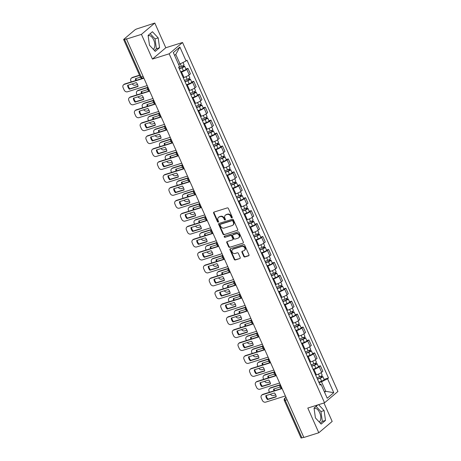 <?xml version="1.0" encoding="UTF-8"?>
<svg xmlns="http://www.w3.org/2000/svg" width="461" height="461" viewBox="0 0 461 461"><rect width="100%" height="100%" fill="white"/><g stroke="black" fill="none" stroke-linecap="round" stroke-linejoin="round"><path stroke-width="0.69" d="M231.969 217.863A0.634 0.53 -130.3 0 0 232.229 217.131L228.379 208.487A0.905 0.755 -130.3 0 0 227.279 207.905L214.013 212.077A0.905 0.755 -130.3 0 0 213.639 213.12L217.488 221.77A0.634 0.53 -130.3 0 0 218.52 221.441L218.024 220.323A2.899 2.414 -130.3 0 1 218.508 217.373A2.899 2.414 -130.3 0 1 219.223 216.981L220.329 216.63A2.899 2.414 -130.3 0 1 223.844 218.491L224.346 219.615A0.634 0.53 -130.3 0 0 225.377 219.286L224.876 218.168A2.899 2.414 -130.3 0 1 225.36 215.218A2.899 2.414 -130.3 0 1 226.074 214.826L227.181 214.474A2.899 2.414 -130.3 0 1 230.702 216.336L231.197 217.459A0.634 0.53 -130.3 0 0 231.969 217.863M148.165 35.837A7.197 3.757 -107.5 0 1 148.523 35.681A7.197 3.757 -107.5 0 1 153.72 39.974A7.197 3.757 -107.5 0 1 153.225 49.252M314.097 408.527A7.197 3.757 -107.5 0 1 314.454 408.371A7.197 3.757 -107.5 0 1 319.652 412.664A7.197 3.757 -107.5 0 1 319.162 421.942M243.777 256.379A0.905 0.755 -130.3 0 0 244.877 256.961L248.6 255.792A0.905 0.755 -130.3 0 0 248.975 254.743L244.699 245.143A0.905 0.755 -130.3 0 0 243.598 244.56L230.333 248.733A0.905 0.755 -130.3 0 0 229.958 249.776L234.234 259.382A0.905 0.755 -130.3 0 0 235.335 259.958L239.829 258.546A0.905 0.755 -130.3 0 0 240.204 257.503L238.377 253.394A0.905 0.755 -130.3 0 0 237.277 252.812L235.047 253.51A2.426 2.017 -130.3 0 1 232.298 252.311A2.426 2.017 -130.3 0 1 232.511 249.487A2.426 2.017 -130.3 0 1 233.11 249.159L241.841 246.41A2.426 2.017 -130.3 0 1 244.589 247.615A2.426 2.017 -130.3 0 1 244.376 250.438A2.426 2.017 -130.3 0 1 243.783 250.767L242.325 251.222A0.905 0.755 -130.3 0 0 241.95 252.271L243.777 256.379L244.169 256.045A0.905 0.755 -130.3 0 0 245.269 256.627L248.986 255.463M152.43 59.077L165.799 47.754L154.798 23.05L141.429 34.373L152.43 59.077L169.17 53.81L324.55 402.793L307.804 408.054L318.805 432.758L303.862 437.46L126.487 39.07L126.879 38.741L124.551 39.473L141.268 77.022A1.844 0.962 72.5 0 0 142.605 78.122L143.723 77.771M141.429 34.373L126.487 39.07M237.334 230.483A0.905 0.755 -130.3 0 0 237.709 229.44L233.433 219.839A0.905 0.755 -130.3 0 0 232.332 219.257L219.067 223.429A0.905 0.755 -130.3 0 0 218.693 224.472L222.968 234.073A0.905 0.755 -130.3 0 0 224.069 234.655L237.715 230.16L224.069 234.655M239.069 232.488L243.339 242.088A0.905 0.755 -130.3 0 1 242.964 243.137L229.699 247.309A0.905 0.755 -130.3 0 1 228.604 246.727L226.772 242.619A0.905 0.755 -130.3 0 1 227.146 241.57L232.528 239.881A0.905 0.755 -130.3 0 0 232.903 238.833L231.687 236.107A0.905 0.755 -130.3 0 0 230.586 235.525L224.991 237.288A0.634 0.53 -130.3 0 1 224.478 236.147L237.968 231.906A0.905 0.755 -130.3 0 1 239.069 232.488M154.798 23.05L137.142 28.813A1.844 0.34 -24 0 0 134.86 29.942L123.83 39.283A1.844 0.34 -24 0 0 123.646 39.565A1.844 0.34 -24 0 0 124.551 39.473M165.799 47.754L182.539 42.487L337.919 391.47L324.55 402.793M318.805 432.758L332.174 421.435L323.956 402.977M303.782 437.276L301.926 437.858A1.844 0.34 156 0 1 301.016 437.95L284.299 400.402A1.844 0.34 -24 0 0 285.203 400.309L301.926 437.858M183.242 77.69L183.979 77.46A4.247 0.778 -24 0 0 189.223 74.855L186.791 69.381A4.247 0.778 156 0 1 181.542 71.985L180.804 72.221M186.791 69.381L187.979 68.378L185.892 69.035M189.223 74.855L190.416 73.846L187.979 68.378M191.649 81.966L193.735 81.309L192.548 82.312A4.247 0.778 156 0 1 187.299 84.916L186.561 85.152M188.998 90.621L189.736 90.391A4.247 0.778 -24 0 0 194.986 87.786L196.173 86.777L193.735 81.309M197.406 94.897L199.492 94.24L198.305 95.243A4.247 0.778 156 0 1 193.055 97.847L192.318 98.084M194.755 103.552L195.493 103.322A4.247 0.778 -24 0 0 200.742 100.717L201.93 99.709L199.492 94.24M203.163 107.828L205.249 107.171L204.062 108.179A4.247 0.778 156 0 1 198.818 110.784L198.074 111.015M200.512 116.483L201.25 116.253A4.247 0.778 -24 0 0 206.499 113.648L207.686 112.64L205.249 107.171M208.919 120.759L211.005 120.102L209.818 121.11A4.247 0.778 156 0 1 204.575 123.715L203.831 123.946M206.269 129.414L207.006 129.184A4.247 0.778 -24 0 0 212.256 126.579L213.443 125.571L211.005 120.102M214.676 133.69L216.768 133.033L215.575 134.042A4.247 0.778 156 0 1 210.331 136.646L209.594 136.877M212.025 142.345L212.769 142.115A4.247 0.778 -24 0 0 218.013 139.51L219.2 138.502L216.768 133.033M220.439 146.621L222.525 145.964L221.332 146.973A4.247 0.778 156 0 1 216.088 149.577L215.35 149.808M217.782 155.276L218.526 155.046A4.247 0.778 -24 0 0 223.769 152.441L224.956 151.433L222.525 145.964M226.195 159.552L228.281 158.895L227.094 159.904A4.247 0.778 156 0 1 221.845 162.508L221.107 162.739M223.539 168.213L224.282 167.977A4.247 0.778 -24 0 0 229.526 165.372L230.719 164.37L228.281 158.895M231.952 172.483L234.038 171.826L232.851 172.835A4.247 0.778 156 0 1 227.601 175.439L226.864 175.67M229.301 181.144L230.039 180.908A4.247 0.778 -24 0 0 235.283 178.303L236.476 177.301L234.038 171.826M237.709 185.414L239.795 184.757L238.608 185.766A4.247 0.778 156 0 1 233.358 188.37L232.621 188.601M235.058 194.075L235.796 193.839A4.247 0.778 -24 0 0 241.04 191.234L242.232 190.232L239.795 184.757M243.466 198.345L245.552 197.688L244.365 198.697A4.247 0.778 156 0 1 239.115 201.301L238.377 201.532M240.815 207.006L241.552 206.77A4.247 0.778 -24 0 0 246.802 204.165L247.989 203.163L245.552 197.688M249.222 211.276L251.308 210.619L250.121 211.628A4.247 0.778 156 0 1 244.877 214.232L244.134 214.463M246.572 219.937L247.309 219.701A4.247 0.778 -24 0 0 252.559 217.096L253.746 216.094L251.308 210.619M254.979 224.207L257.065 223.55L255.878 224.559A4.247 0.778 156 0 1 250.634 227.164L249.891 227.394M252.328 232.868L253.066 232.638A4.247 0.778 -24 0 0 258.316 230.033L259.503 229.025L257.065 223.55M260.736 237.138L262.828 236.481L261.635 237.49A4.247 0.778 156 0 1 256.391 240.095L255.648 240.331M258.085 245.799L258.823 245.569A4.247 0.778 -24 0 0 264.072 242.964L265.259 241.956L262.828 236.481M266.498 250.069L268.584 249.418L267.392 250.421A4.247 0.778 156 0 1 262.148 253.026L261.41 253.262M263.842 258.73L264.585 258.5A4.247 0.778 -24 0 0 269.829 255.895L271.016 254.887L268.584 249.418M272.255 263L274.341 262.349L273.154 263.352A4.247 0.778 156 0 1 267.904 265.957L267.167 266.193M269.599 271.662L270.342 271.431A4.247 0.778 -24 0 0 275.586 268.826L276.779 267.818L274.341 262.349M278.012 275.937L280.098 275.28L278.911 276.283A4.247 0.778 156 0 1 273.661 278.888L272.924 279.124M275.361 284.593L276.099 284.362A4.247 0.778 -24 0 0 281.343 281.757L282.535 280.749L280.098 275.28M283.769 288.868L285.855 288.211L284.668 289.214A4.247 0.778 156 0 1 279.418 291.819L278.68 292.055M281.118 297.524L281.855 297.293A4.247 0.778 -24 0 0 287.099 294.688L288.292 293.68L285.855 288.211M289.525 301.799L291.611 301.142L290.424 302.145A4.247 0.778 156 0 1 285.175 304.75L284.437 304.986M286.875 310.455L287.612 310.224A4.247 0.778 -24 0 0 292.862 307.62L294.049 306.611L291.611 301.142M295.282 314.73L297.368 314.074L296.181 315.082A4.247 0.778 156 0 1 290.937 317.687L290.194 317.917M292.631 323.386L293.369 323.155A4.247 0.778 -24 0 0 298.619 320.551L299.806 319.542L297.368 314.074M301.039 327.662L303.125 327.005L301.938 328.013A4.247 0.778 156 0 1 296.694 330.618L295.95 330.848M298.388 336.317L299.126 336.086A4.247 0.778 -24 0 0 304.375 333.482L305.562 332.473L303.125 327.005M306.796 340.593L308.887 339.936L307.694 340.944A4.247 0.778 156 0 1 302.451 343.549L301.707 343.779M304.145 349.248L304.882 349.017A4.247 0.778 -24 0 0 310.132 346.413L311.319 345.404L308.887 339.936M312.552 353.524L314.644 352.867L313.451 353.875A4.247 0.778 156 0 1 308.207 356.48L307.47 356.71M309.901 362.179L310.645 361.948A4.247 0.778 -24 0 0 315.889 359.344L317.076 358.335L314.644 352.867M318.315 366.455L320.401 365.798L319.208 366.806A4.247 0.778 156 0 1 313.964 369.411L313.226 369.641M315.658 375.116L316.402 374.879A4.247 0.778 -24 0 0 321.645 372.275L322.833 371.272L320.401 365.798M178.586 64.413L180.02 63.958L175.779 54.427L174.592 55.435M324.579 392.311L325.766 391.308L321.524 381.777L327.569 378.775L333.77 392.697L327.224 398.246L321.023 384.318L320.107 385.096L178.603 67.283L179.519 66.505L173.319 52.577L179.871 47.034L186.071 60.961L180.02 63.958M327.569 378.775L328.486 377.997L186.982 60.184L186.071 60.961M169.17 53.81L182.539 42.487M159.569 47.719L158.181 37.883L152.447 31.723L148.102 35.399L149.491 45.236L155.224 51.396L159.569 47.719L156.417 48.71L155.023 38.874L150.165 33.653M317.773 404.919L314.033 408.089L315.422 417.925L321.156 424.085L325.501 420.409L324.112 410.572L318.609 404.66M324.331 391.758L325.766 391.308L333.77 392.697M321.524 381.777L318.983 382.572M324.071 379.386L328.486 377.997M321.023 384.318L319.594 383.95M179.871 47.034L175.779 54.427M154.349 50.456L156.417 48.71M155.023 38.874L158.181 37.883M320.286 423.146L322.348 421.4L320.96 411.564L316.096 406.343M320.96 411.564L324.112 410.572M322.348 421.4L325.501 420.409M232.269 217.552A0.634 0.53 -130.3 0 1 231.589 217.125L231.088 216.007A2.899 2.414 -130.3 0 0 227.573 214.146L227.181 214.474M225.36 215.218L225.752 214.884A2.899 2.414 -130.3 0 1 226.466 214.492L227.573 214.146M218.508 217.373L218.9 217.039A2.899 2.414 -130.3 0 1 219.615 216.647L220.715 216.301A2.899 2.414 -130.3 0 1 224.236 218.162L224.732 219.28A0.634 0.53 -130.3 0 0 225.412 219.707M214.019 212.077A0.905 0.755 -130.3 0 0 214.031 212.792L217.88 221.436A0.634 0.53 -130.3 0 0 218.56 221.862M219.073 223.424A0.905 0.755 -130.3 0 0 219.084 224.144L223.36 233.744A0.905 0.755 -130.3 0 0 224.455 234.326M232.799 221.055A0.634 0.53 -130.3 0 0 232.033 220.652L220.387 224.311A0.634 0.53 -130.3 0 0 220.122 225.043L220.652 226.224A2.899 2.414 -130.3 0 0 224.167 228.086L232.125 225.585A2.899 2.414 -130.3 0 0 232.84 225.193A2.899 2.414 -130.3 0 0 233.324 222.237L232.799 221.055L233.191 220.727A0.634 0.53 -130.3 0 0 232.419 220.318L232.033 220.652M220.508 224.207A0.634 0.53 -130.3 0 1 220.779 223.983L232.419 220.318M232.84 225.193L233.231 224.859A2.899 2.414 -130.3 0 0 233.715 221.908L233.324 222.237M233.191 220.727L233.715 221.908M242.964 243.137L229.699 247.309M227.152 241.57A0.905 0.755 -130.3 0 0 227.164 242.29L228.99 246.399A0.905 0.755 -130.3 0 0 230.091 246.981M232.914 239.553A0.905 0.755 -130.3 0 0 233.289 238.504L232.079 235.778A0.905 0.755 -130.3 0 0 230.978 235.196L224.991 237.288M224.576 236.118A0.634 0.53 -130.3 0 0 225.377 236.96M238.112 238.124A2.426 2.017 -130.3 0 0 238.706 237.795A2.426 2.017 -130.3 0 0 238.919 234.972A2.426 2.017 -130.3 0 0 236.17 233.773L233.093 234.741A0.905 0.755 -130.3 0 0 232.719 235.784L233.934 238.51A0.905 0.755 -130.3 0 0 235.035 239.092L238.112 238.124M238.706 237.795L239.098 237.467A2.426 2.017 -130.3 0 0 239.311 234.643A2.426 2.017 -130.3 0 0 236.562 233.439L236.17 233.773M232.874 234.862L233.26 234.534A0.905 0.755 -130.3 0 1 233.485 234.407L236.562 233.439M242.33 251.222A0.905 0.755 -130.3 0 0 242.342 251.937L244.169 256.045M244.376 250.438L244.768 250.11A2.426 2.017 -130.3 0 0 244.981 247.28A2.426 2.017 -130.3 0 0 242.232 246.082L241.841 246.41M232.511 249.487L232.903 249.153A2.426 2.017 -130.3 0 1 233.496 248.831L242.232 246.082M230.339 248.733A0.905 0.755 -130.3 0 0 230.35 249.447L234.626 259.047A0.905 0.755 -130.3 0 0 235.727 259.629L239.829 258.546M179.22 68.666L182.326 67.485L183.553 66.724L183.005 66.782L183.513 66.349A2.305 0.421 -24 0 1 184.648 66.24L185.979 69.225A2.305 0.421 -24 0 1 183.42 70.804L180.643 71.858M179.312 68.873L182.095 67.819A2.305 0.421 -24 0 0 184.648 66.24M140.386 77.16L135.396 78.727A5.768 4.806 -130.3 0 0 135.799 80.496M182.614 65.9L183.15 67.093M139.608 75.42L132.025 77.805A2.766 2.305 -130.3 0 0 131.339 78.18A2.766 2.305 -130.3 0 0 130.878 80.998L131.287 81.92M132.209 83.879A2.766 2.305 -130.3 0 0 135.309 85.181L137.528 84.484M178.689 67.467L181.467 66.407A2.305 0.421 -24 0 0 184.02 64.828L182.982 62.494M135.926 78.56A5.768 4.806 -130.3 0 0 136.404 80.306M131.339 78.18L131.846 77.748A2.766 2.305 49.7 0 1 132.532 77.379L132.025 77.805M139.504 75.183L132.532 77.379M183.178 65.595L183.513 66.349M138.006 86.23L129.841 88.8A5.768 4.806 49.7 0 1 128.129 85.164M143.918 78.214L124.228 84.409A2.766 2.305 -130.3 0 0 123.548 84.784L124.055 84.351A2.766 2.305 49.7 0 1 124.735 83.977L143.815 77.978M129.334 89.227L138.029 86.495A5.768 4.806 49.7 0 0 136.295 82.594L127.599 85.331A5.768 4.806 49.7 0 0 129.334 89.227L129.841 88.8M123.548 84.784A2.766 2.305 -130.3 0 0 123.081 87.602L124.153 90.004A2.766 2.305 -130.3 0 0 127.513 91.785L147.203 85.59M184.976 81.597L188.082 80.416L189.31 79.655L188.762 79.713L189.269 79.28A2.305 0.421 -24 0 1 190.405 79.171L191.736 82.156A2.305 0.421 -24 0 1 189.177 83.735L186.4 84.789M185.074 81.804L187.852 80.75A2.305 0.421 -24 0 0 190.405 79.171M147.641 89.618L141.152 91.658A5.768 4.806 -130.3 0 0 141.556 93.427M188.37 78.831L188.906 80.024M147.998 87.527L137.781 90.736A2.766 2.305 -130.3 0 0 137.096 91.111A2.766 2.305 -130.3 0 0 136.635 93.935L137.044 94.851M137.966 96.81A2.766 2.305 -130.3 0 0 141.066 98.112L143.285 97.415M184.446 80.398L187.224 79.338A2.305 0.421 -24 0 0 189.776 77.759L188.67 75.27M141.683 91.491A5.768 4.806 -130.3 0 0 142.161 93.237M137.096 91.111L137.603 90.679A2.766 2.305 49.7 0 1 138.288 90.31L137.781 90.736M147.946 87.267L138.288 90.31M188.935 78.526L189.269 79.28M190.739 94.528L193.839 93.347L195.066 92.586L194.525 92.644L195.026 92.212A2.305 0.421 -24 0 1 196.161 92.102L197.492 95.087A2.305 0.421 -24 0 1 194.94 96.666L192.156 97.72M190.831 94.736L193.608 93.681A2.305 0.421 -24 0 0 196.161 92.102M153.404 102.549L146.909 104.595A5.768 4.806 -130.3 0 0 147.313 106.364M194.133 91.762L194.663 92.955M153.755 100.458L143.538 103.667A2.766 2.305 -130.3 0 0 142.858 104.042A2.766 2.305 -130.3 0 0 142.391 106.866L142.801 107.782M143.728 109.747A2.766 2.305 -130.3 0 0 146.823 111.043L149.041 110.346M190.203 93.329L192.98 92.269A2.305 0.421 -24 0 0 195.533 90.69L194.427 88.201M147.439 104.428A5.768 4.806 -130.3 0 0 147.918 106.174M142.858 104.042L143.365 103.616A2.766 2.305 49.7 0 1 144.045 103.241L143.538 103.667M153.703 100.198L144.045 103.241M194.692 91.457L195.026 92.212M143.763 99.161L135.597 101.731A5.768 4.806 49.7 0 1 133.886 98.095M149.675 91.145L129.985 97.34A2.766 2.305 -130.3 0 0 129.305 97.715L129.812 97.283A2.766 2.305 49.7 0 1 130.492 96.908L149.571 90.909M135.09 102.158L143.786 99.426A5.768 4.806 49.7 0 0 142.051 95.525L133.356 98.262A5.768 4.806 49.7 0 0 135.09 102.158L135.597 101.731M129.305 97.715A2.766 2.305 -130.3 0 0 128.838 100.533L129.91 102.936A2.766 2.305 -130.3 0 0 133.269 104.716L152.96 98.521M149.52 112.092L141.354 114.662A5.768 4.806 49.7 0 1 139.648 111.026M155.432 104.077L135.741 110.271A2.766 2.305 -130.3 0 0 135.061 110.646L135.569 110.214A2.766 2.305 49.7 0 1 136.249 109.839L155.328 103.84M140.847 115.089L149.548 112.357A5.768 4.806 49.7 0 0 147.814 108.462L139.113 111.193A5.768 4.806 49.7 0 0 140.847 115.089L141.354 114.662M135.061 110.646A2.766 2.305 -130.3 0 0 134.6 113.464L135.667 115.867A2.766 2.305 -130.3 0 0 139.026 117.647L158.717 111.458M196.495 107.459L199.596 106.278L200.823 105.523L200.281 105.575L200.789 105.148A2.305 0.421 -24 0 1 201.918 105.033L203.249 108.018A2.305 0.421 -24 0 1 200.696 109.597L197.913 110.652M196.588 107.667L199.365 106.612A2.305 0.421 -24 0 0 201.918 105.033M159.16 115.481L152.666 117.526A5.768 4.806 -130.3 0 0 153.069 119.295M199.89 104.693L200.42 105.886M159.512 113.389L149.295 116.598A2.766 2.305 -130.3 0 0 148.615 116.973A2.766 2.305 -130.3 0 0 148.148 119.797L148.557 120.713M149.485 122.678A2.766 2.305 -130.3 0 0 152.579 123.974L154.804 123.277M195.96 106.261L198.737 105.2A2.305 0.421 -24 0 0 201.29 103.621L200.183 101.132M153.196 117.359A5.768 4.806 -130.3 0 0 153.674 119.105M148.615 116.973L149.122 116.547A2.766 2.305 49.7 0 1 149.802 116.172L149.295 116.598M159.466 113.129L149.802 116.172M200.449 104.388L200.789 105.148M202.252 120.39L205.352 119.209L206.58 118.454L206.038 118.506L206.545 118.079A2.305 0.421 -24 0 1 207.675 117.964L209.006 120.949A2.305 0.421 -24 0 1 206.453 122.528L203.676 123.583M202.344 120.603L205.122 119.543A2.305 0.421 -24 0 0 207.675 117.964M164.917 128.412L158.423 130.457A5.768 4.806 -130.3 0 0 158.826 132.226M205.646 117.624L206.176 118.817M165.269 126.32L155.052 129.529A2.766 2.305 -130.3 0 0 154.372 129.904A2.766 2.305 -130.3 0 0 153.905 132.728L154.314 133.644M155.242 135.609A2.766 2.305 -130.3 0 0 158.336 136.911L160.561 136.208M201.716 119.192L204.494 118.131A2.305 0.421 -24 0 0 207.052 116.552L205.94 114.063M158.959 130.29A5.768 4.806 -130.3 0 0 159.431 132.036M154.372 129.904L154.879 129.478A2.766 2.305 49.7 0 1 155.559 129.103L155.052 129.529M165.222 126.066L155.559 129.103M206.205 117.319L206.545 118.079M208.009 133.321L211.115 132.14L212.337 131.385L211.795 131.437L212.302 131.01A2.305 0.421 -24 0 1 213.437 130.895L214.763 133.88A2.305 0.421 -24 0 1 212.21 135.459L209.432 136.514M208.101 133.534L210.879 132.474A2.305 0.421 -24 0 0 213.437 130.895M170.674 141.343L164.179 143.388A5.768 4.806 -130.3 0 0 164.583 145.157M211.403 130.555L211.933 131.754M171.025 139.251L160.808 142.461A2.766 2.305 -130.3 0 0 160.128 142.835A2.766 2.305 -130.3 0 0 159.667 145.659L160.071 146.575M160.998 148.54A2.766 2.305 -130.3 0 0 164.093 149.842L166.317 149.139M207.473 132.123L210.251 131.068A2.305 0.421 -24 0 0 212.809 129.483L211.697 126.994M164.715 143.221A5.768 4.806 -130.3 0 0 165.188 144.967M160.128 142.835L160.635 142.409A2.766 2.305 49.7 0 1 161.315 142.034L160.808 142.461M170.979 138.997L161.315 142.034M211.962 130.25L212.302 131.01M155.276 125.023L147.111 127.593A5.768 4.806 49.7 0 1 145.405 123.957M161.189 117.008L141.498 123.202A2.766 2.305 -130.3 0 0 140.818 123.577L141.325 123.145A2.766 2.305 49.7 0 1 142.005 122.77L161.085 116.771M146.61 128.02L155.305 125.288A5.768 4.806 49.7 0 0 153.571 121.393L144.869 124.124A5.768 4.806 49.7 0 0 146.61 128.02L147.111 127.593M140.818 123.577A2.766 2.305 -130.3 0 0 140.357 126.395L141.423 128.798A2.766 2.305 -130.3 0 0 144.783 130.578L164.473 124.389M161.039 137.954L152.873 140.524A5.768 4.806 49.7 0 1 151.162 136.888M166.945 129.939L147.255 136.133A2.766 2.305 -130.3 0 0 146.575 136.508L147.082 136.076A2.766 2.305 49.7 0 1 147.762 135.701L166.842 129.702M152.366 140.951L161.062 138.219A5.768 4.806 49.7 0 0 159.327 134.324L150.632 137.055A5.768 4.806 49.7 0 0 152.366 140.951L152.873 140.524M146.575 136.508A2.766 2.305 -130.3 0 0 146.114 139.326L147.18 141.734A2.766 2.305 -130.3 0 0 150.54 143.509L170.23 137.32M166.796 150.885L158.63 153.455A5.768 4.806 49.7 0 1 156.919 149.819M172.702 142.87L153.017 149.064A2.766 2.305 -130.3 0 0 152.332 149.439L152.839 149.007A2.766 2.305 49.7 0 1 153.525 148.638L172.598 142.633M158.123 153.882L166.819 151.15A5.768 4.806 49.7 0 0 165.084 147.255L156.388 149.986A5.768 4.806 49.7 0 0 158.123 153.882L158.63 153.455M152.332 149.439A2.766 2.305 -130.3 0 0 151.871 152.257L152.943 154.666A2.766 2.305 -130.3 0 0 156.302 156.44L175.987 150.251M213.766 146.252L216.872 145.071L218.093 144.316L217.552 144.368L218.059 143.941A2.305 0.421 -24 0 1 219.194 143.826L220.519 146.811A2.305 0.421 -24 0 1 217.967 148.39L215.189 149.445M213.858 146.465L216.635 145.405A2.305 0.421 -24 0 0 219.194 143.826M176.43 154.279L169.942 156.319A5.768 4.806 -130.3 0 0 170.345 158.088M217.16 143.492L217.69 144.685M176.782 152.182L166.565 155.392A2.766 2.305 -130.3 0 0 165.885 155.766A2.766 2.305 -130.3 0 0 165.424 158.59L165.833 159.506M166.755 161.471A2.766 2.305 -130.3 0 0 169.85 162.773L172.074 162.07M213.23 145.054L216.013 143.999A2.305 0.421 -24 0 0 218.566 142.42L217.454 139.925M170.472 156.152A5.768 4.806 -130.3 0 0 170.95 157.898M165.885 155.766L166.392 155.34A2.766 2.305 49.7 0 1 167.072 154.965L166.565 155.392M176.736 151.928L167.072 154.965M217.725 143.187L218.059 143.941M172.552 163.816L164.387 166.386A5.768 4.806 49.7 0 1 162.675 162.75M178.465 155.806L158.774 161.995A2.766 2.305 -130.3 0 0 158.088 162.37L158.596 161.938A2.766 2.305 49.7 0 1 159.281 161.569L178.355 155.564M163.88 166.813L172.575 164.081A5.768 4.806 49.7 0 0 170.841 160.186L162.145 162.917A5.768 4.806 49.7 0 0 163.88 166.813L164.387 166.386M158.088 162.37A2.766 2.305 -130.3 0 0 157.627 165.194L158.699 167.597A2.766 2.305 -130.3 0 0 162.059 169.371L181.749 163.182M219.522 159.183L222.628 158.002L223.856 157.247L223.308 157.299L223.816 156.873A2.305 0.421 -24 0 1 224.951 156.757L226.276 159.742A2.305 0.421 -24 0 1 223.723 161.321L220.946 162.381M219.615 159.397L222.398 158.336A2.305 0.421 -24 0 0 224.951 156.757M182.187 167.21L175.699 169.25A5.768 4.806 -130.3 0 0 176.102 171.019M222.917 156.423L223.447 157.616M182.539 165.113L172.328 168.323A2.766 2.305 -130.3 0 0 171.642 168.697A2.766 2.305 -130.3 0 0 171.181 171.521L171.59 172.437M172.512 174.402A2.766 2.305 -130.3 0 0 175.612 175.704L177.831 175.001M218.987 157.985L221.77 156.93A2.305 0.421 -24 0 0 224.323 155.351L223.21 152.856M176.229 169.083A5.768 4.806 -130.3 0 0 176.707 170.829M171.642 168.697L172.149 168.271A2.766 2.305 49.7 0 1 172.835 167.896L172.328 168.323M182.493 164.859L172.835 167.896M223.481 156.118L223.816 156.873M178.309 176.747L170.144 179.317A5.768 4.806 49.7 0 1 168.432 175.681M184.221 168.738L164.531 174.926A2.766 2.305 -130.3 0 0 163.845 175.301L164.352 174.875A2.766 2.305 49.7 0 1 165.038 174.5L184.112 168.501M169.636 179.75L178.332 177.012A5.768 4.806 49.7 0 0 176.598 173.117L167.902 175.848A5.768 4.806 49.7 0 0 169.636 179.75L170.144 179.317M163.845 175.301A2.766 2.305 -130.3 0 0 163.384 178.125L164.456 180.528A2.766 2.305 -130.3 0 0 167.816 182.302L187.506 176.114M225.279 172.114L228.385 170.933L229.613 170.178L229.065 170.23L229.572 169.804A2.305 0.421 -24 0 1 230.707 169.688L232.033 172.673A2.305 0.421 -24 0 1 229.48 174.252L226.703 175.313M225.371 172.328L228.155 171.267A2.305 0.421 -24 0 0 230.707 169.688M187.944 180.142L181.455 182.181A5.768 4.806 -130.3 0 0 181.859 183.951M228.673 169.354L229.209 170.547M188.301 178.044L178.084 181.259A2.766 2.305 -130.3 0 0 177.399 181.628A2.766 2.305 -130.3 0 0 176.938 184.452L177.347 185.368M178.269 187.333A2.766 2.305 -130.3 0 0 181.369 188.635L183.587 187.938M224.749 170.916L227.527 169.861A2.305 0.421 -24 0 0 230.079 168.282L228.967 165.787M181.986 182.014A5.768 4.806 -130.3 0 0 182.464 183.76M177.399 181.628L177.906 181.202A2.766 2.305 49.7 0 1 178.591 180.827L178.084 181.259M188.249 177.79L178.591 180.827M229.238 169.049L229.572 169.804M184.066 189.684L175.9 192.249A5.768 4.806 49.7 0 1 174.189 188.618M189.978 181.669L170.288 187.858A2.766 2.305 -130.3 0 0 169.608 188.232L170.115 187.806A2.766 2.305 49.7 0 1 170.795 187.431L189.874 181.432M175.393 192.681L184.089 189.944A5.768 4.806 49.7 0 0 182.354 186.048L173.659 188.785A5.768 4.806 49.7 0 0 175.393 192.681L175.9 192.249M169.608 188.232A2.766 2.305 -130.3 0 0 169.141 191.056L170.213 193.459A2.766 2.305 -130.3 0 0 173.572 195.234L193.263 189.045M231.036 185.045L234.142 183.864L235.369 183.109L234.822 183.161L235.329 182.735A2.305 0.421 -24 0 1 236.464 182.619L237.795 185.604A2.305 0.421 -24 0 1 235.237 187.183L232.459 188.244M231.134 185.259L233.911 184.198A2.305 0.421 -24 0 0 236.464 182.619M193.701 193.073L187.212 195.112A5.768 4.806 -130.3 0 0 187.615 196.882M234.43 182.285L234.966 183.478M194.058 190.975L183.841 194.19A2.766 2.305 -130.3 0 0 183.155 194.559A2.766 2.305 -130.3 0 0 182.694 197.383L183.103 198.299M184.025 200.264A2.766 2.305 -130.3 0 0 187.126 201.566L189.344 200.869M230.506 183.847L233.283 182.792A2.305 0.421 -24 0 0 235.836 181.213L234.73 178.718M187.742 194.945A5.768 4.806 -130.3 0 0 188.221 196.691M183.155 194.559L183.662 194.133A2.766 2.305 49.7 0 1 184.348 193.758L183.841 194.19M194.006 190.721L184.348 193.758M234.995 181.98L235.329 182.735M189.823 202.615L181.657 205.18A5.768 4.806 49.7 0 1 179.946 201.549M195.735 194.6L176.044 200.789A2.766 2.305 -130.3 0 0 175.364 201.163L175.871 200.737A2.766 2.305 49.7 0 1 176.551 200.362L195.631 194.363M181.15 205.612L189.846 202.875A5.768 4.806 49.7 0 0 188.111 198.979L179.415 201.716A5.768 4.806 49.7 0 0 181.15 205.612L181.657 205.18M175.364 201.163A2.766 2.305 -130.3 0 0 174.898 203.987L175.969 206.39A2.766 2.305 -130.3 0 0 179.329 208.165L199.019 201.976M236.793 197.982L239.899 196.801L241.126 196.04L240.584 196.092L241.086 195.666A2.305 0.421 -24 0 1 242.221 195.55L243.552 198.535A2.305 0.421 -24 0 1 240.999 200.114L238.216 201.175M236.891 198.19L239.668 197.129A2.305 0.421 -24 0 0 242.221 195.55M199.463 206.004L192.969 208.044A5.768 4.806 -130.3 0 0 193.372 209.813M240.193 195.216L240.723 196.409M199.815 203.906L189.598 207.122A2.766 2.305 -130.3 0 0 188.918 207.496A2.766 2.305 -130.3 0 0 188.451 210.314L188.86 211.23M189.788 213.195A2.766 2.305 -130.3 0 0 192.882 214.498L195.101 213.8M236.263 196.778L239.04 195.723A2.305 0.421 -24 0 0 241.593 194.144L240.486 191.649M193.499 207.876A5.768 4.806 -130.3 0 0 193.977 209.622M188.918 207.496L189.419 207.064A2.766 2.305 49.7 0 1 190.105 206.689L189.598 207.122M199.763 203.653L190.105 206.689M240.751 194.911L241.086 195.666M195.579 215.546L187.414 218.111A5.768 4.806 49.7 0 1 185.708 214.48M201.492 207.531L181.801 213.72A2.766 2.305 -130.3 0 0 181.121 214.094L181.628 213.668A2.766 2.305 49.7 0 1 182.308 213.293L201.388 207.294M186.907 218.543L195.608 215.806A5.768 4.806 49.7 0 0 193.868 211.91L185.172 214.647A5.768 4.806 49.7 0 0 186.907 218.543L187.414 218.111M181.121 214.094A2.766 2.305 -130.3 0 0 180.654 216.918L181.726 219.321A2.766 2.305 -130.3 0 0 185.086 221.101L204.776 214.907M242.555 210.913L245.655 209.732L246.883 208.971L246.341 209.023L246.848 208.597A2.305 0.421 -24 0 1 247.978 208.481L249.309 211.466A2.305 0.421 -24 0 1 246.756 213.045L243.973 214.106M242.647 211.121L245.425 210.06A2.305 0.421 -24 0 0 247.978 208.481M205.22 218.935L198.726 220.975A5.768 4.806 -130.3 0 0 199.129 222.744M245.949 208.147L246.479 209.34M205.571 216.837L195.355 220.053A2.766 2.305 -130.3 0 0 194.675 220.427A2.766 2.305 -130.3 0 0 194.208 223.245L194.617 224.161M195.545 226.126A2.766 2.305 -130.3 0 0 198.639 227.429L200.863 226.731M242.019 209.709L244.797 208.654A2.305 0.421 -24 0 0 247.35 207.075L246.243 204.58M199.256 220.807A5.768 4.806 -130.3 0 0 199.734 222.554M194.675 220.427L195.182 219.995A2.766 2.305 49.7 0 1 195.862 219.62L195.355 220.053M205.525 216.584L195.862 219.62M246.508 207.842L246.848 208.597M201.336 228.477L193.171 231.042A5.768 4.806 49.7 0 1 191.465 227.411M207.248 220.462L187.558 226.651A2.766 2.305 -130.3 0 0 186.878 227.025L187.385 226.599A2.766 2.305 49.7 0 1 188.065 226.224L207.145 220.225M192.663 231.474L201.365 228.737A5.768 4.806 49.7 0 0 199.63 224.841L190.929 227.578A5.768 4.806 49.7 0 0 192.663 231.474L193.171 231.042M186.878 227.025A2.766 2.305 -130.3 0 0 186.417 229.849L187.483 232.252A2.766 2.305 -130.3 0 0 190.842 234.032L210.533 227.838M248.312 223.844L251.412 222.663L252.64 221.902L252.098 221.96L252.605 221.528A2.305 0.421 -24 0 1 253.734 221.413L255.066 224.398A2.305 0.421 -24 0 1 252.513 225.976L249.729 227.037M248.404 224.052L251.182 222.991A2.305 0.421 -24 0 0 253.734 221.413M210.977 231.866L204.482 233.906A5.768 4.806 -130.3 0 0 204.886 235.675M251.706 221.078L252.236 222.271M211.328 229.768L201.111 232.984A2.766 2.305 -130.3 0 0 200.431 233.358A2.766 2.305 -130.3 0 0 199.965 236.176L200.374 237.092M201.301 239.057A2.766 2.305 -130.3 0 0 204.396 240.36L206.62 239.662M247.776 222.64L250.554 221.585A2.305 0.421 -24 0 0 253.112 220.006L252 217.511M205.012 233.739A5.768 4.806 -130.3 0 0 205.491 235.485M200.431 233.358L200.938 232.926A2.766 2.305 49.7 0 1 201.618 232.551L201.111 232.984M211.282 229.515L201.618 232.551M252.265 220.773L252.605 221.528M207.098 241.408L198.933 243.973A5.768 4.806 49.7 0 1 197.222 240.342M213.005 233.393L193.315 239.582A2.766 2.305 -130.3 0 0 192.635 239.956L193.142 239.53A2.766 2.305 49.7 0 1 193.822 239.155L212.901 233.157M198.426 244.405L207.122 241.668A5.768 4.806 49.7 0 0 205.387 237.772L196.691 240.509A5.768 4.806 49.7 0 0 198.426 244.405L198.933 243.973M192.635 239.956A2.766 2.305 -130.3 0 0 192.174 242.78L193.24 245.183A2.766 2.305 -130.3 0 0 196.599 246.963L216.29 240.769M254.069 236.775L257.175 235.594L258.396 234.833L257.855 234.891L258.362 234.459A2.305 0.421 -24 0 1 259.497 234.344L260.822 237.329A2.305 0.421 -24 0 1 258.269 238.907L255.492 239.968M254.161 236.983L256.938 235.928A2.305 0.421 -24 0 0 259.497 234.344M216.733 244.797L210.239 246.837A5.768 4.806 -130.3 0 0 210.642 248.606M257.463 234.009L257.993 235.202M217.085 242.699L206.868 245.915A2.766 2.305 -130.3 0 0 206.188 246.289A2.766 2.305 -130.3 0 0 205.727 249.107L206.13 250.023M207.058 251.988A2.766 2.305 -130.3 0 0 210.153 253.291L212.377 252.593M253.533 235.577L256.31 234.516A2.305 0.421 -24 0 0 258.869 232.938L257.757 230.442M210.775 246.67A5.768 4.806 -130.3 0 0 211.247 248.416M206.188 246.289L206.695 245.857A2.766 2.305 49.7 0 1 207.375 245.483L206.868 245.915M217.039 242.446L207.375 245.483M258.022 233.704L258.362 234.459M212.855 254.339L204.69 256.904A5.768 4.806 49.7 0 1 202.978 253.273M218.762 246.324L199.077 252.513A2.766 2.305 -130.3 0 0 198.391 252.887L198.898 252.461A2.766 2.305 49.7 0 1 199.584 252.086L218.658 246.088M204.183 257.336L212.878 254.599A5.768 4.806 49.7 0 0 211.144 250.703L202.448 253.441A5.768 4.806 49.7 0 0 204.183 257.336L204.69 256.904M198.391 252.887A2.766 2.305 -130.3 0 0 197.93 255.711L199.002 258.114A2.766 2.305 -130.3 0 0 202.362 259.895L222.046 253.7M259.825 249.706L262.931 248.525L264.153 247.764L263.611 247.822L264.118 247.39A2.305 0.421 -24 0 1 265.254 247.28L266.579 250.26A2.305 0.421 -24 0 1 264.026 251.839L261.249 252.899M259.918 249.914L262.695 248.859A2.305 0.421 -24 0 0 265.254 247.28M222.49 257.728L216.002 259.768A5.768 4.806 -130.3 0 0 216.405 261.537M263.219 246.94L263.75 248.133M222.842 255.63L212.625 258.846A2.766 2.305 -130.3 0 0 211.945 259.22A2.766 2.305 -130.3 0 0 211.484 262.038L211.893 262.96M212.815 264.919A2.766 2.305 -130.3 0 0 215.909 266.222L218.134 265.524M259.289 248.508L262.073 247.448A2.305 0.421 -24 0 0 264.626 245.869L263.513 243.373M216.532 259.601A5.768 4.806 -130.3 0 0 217.01 261.347M211.945 259.22L212.452 258.788A2.766 2.305 49.7 0 1 213.132 258.414L212.625 258.846M222.796 255.377L213.132 258.414M263.784 246.635L264.118 247.39M218.612 267.271L210.447 269.841A5.768 4.806 49.7 0 1 208.735 266.204M224.524 259.255L204.834 265.45A2.766 2.305 -130.3 0 0 204.148 265.818L204.655 265.392A2.766 2.305 49.7 0 1 205.341 265.017L224.415 259.019M209.939 270.267L218.635 267.53A5.768 4.806 49.7 0 0 216.9 263.634L208.205 266.372A5.768 4.806 49.7 0 0 209.939 270.267L210.447 269.841M204.148 265.818A2.766 2.305 -130.3 0 0 203.687 268.642L204.759 271.045A2.766 2.305 -130.3 0 0 208.118 272.826L227.809 266.631M265.582 262.637L268.688 261.456L269.916 260.695L269.368 260.753L269.875 260.321A2.305 0.421 -24 0 1 271.01 260.211L272.336 263.191A2.305 0.421 -24 0 1 269.783 264.775L267.005 265.83M265.674 262.845L268.458 261.79A2.305 0.421 -24 0 0 271.01 260.211M228.247 270.659L221.758 272.699A5.768 4.806 -130.3 0 0 222.162 274.468M268.976 259.871L269.506 261.064M228.598 268.561L218.387 271.777A2.766 2.305 -130.3 0 0 217.701 272.151A2.766 2.305 -130.3 0 0 217.24 274.969L217.65 275.891M218.572 277.85A2.766 2.305 -130.3 0 0 221.672 279.153L223.89 278.456M265.046 261.439L267.829 260.379A2.305 0.421 -24 0 0 270.382 258.8L269.27 256.304M222.288 272.532A5.768 4.806 -130.3 0 0 222.767 274.278M217.701 272.151L218.209 271.719A2.766 2.305 49.7 0 1 218.889 271.345L218.387 271.777M228.552 268.308L218.889 271.345M269.541 259.566L269.875 260.321M224.369 280.202L216.203 282.772A5.768 4.806 49.7 0 1 214.492 279.135M230.281 272.186L210.591 278.381A2.766 2.305 -130.3 0 0 209.905 278.749L210.412 278.323A2.766 2.305 49.7 0 1 211.098 277.948L230.172 271.95M215.696 283.198L224.392 280.461A5.768 4.806 49.7 0 0 222.657 276.565L213.962 279.303A5.768 4.806 49.7 0 0 215.696 283.198L216.203 282.772M209.905 278.749A2.766 2.305 -130.3 0 0 209.444 281.573L210.516 283.976A2.766 2.305 -130.3 0 0 213.875 285.757L233.566 279.562M271.339 275.569L274.445 274.387L275.672 273.627L275.125 273.684L275.632 273.252A2.305 0.421 -24 0 1 276.767 273.143L278.092 276.127A2.305 0.421 -24 0 1 275.54 277.706L272.762 278.761M271.431 275.776L274.214 274.721A2.305 0.421 -24 0 0 276.767 273.143M234.004 283.59L227.515 285.63A5.768 4.806 -130.3 0 0 227.918 287.399M274.733 272.803L275.263 273.995M234.355 281.498L224.144 284.708A2.766 2.305 -130.3 0 0 223.458 285.082A2.766 2.305 -130.3 0 0 222.997 287.9L223.406 288.822M224.328 290.782A2.766 2.305 -130.3 0 0 227.429 292.084L229.647 291.387M270.809 274.37L273.586 273.31A2.305 0.421 -24 0 0 276.139 271.731L275.027 269.241M228.045 285.463A5.768 4.806 -130.3 0 0 228.523 287.209M223.458 285.082L223.965 284.65A2.766 2.305 49.7 0 1 224.651 284.281L224.144 284.708M234.309 281.239L224.651 284.281M275.298 272.497L275.632 273.252M230.125 293.133L221.96 295.703A5.768 4.806 49.7 0 1 220.249 292.067M236.038 285.117L216.347 291.312A2.766 2.305 -130.3 0 0 215.667 291.686L216.169 291.254A2.766 2.305 49.7 0 1 216.854 290.879L235.928 284.881M221.453 296.129L230.148 293.398A5.768 4.806 49.7 0 0 228.414 289.496L219.718 292.234A5.768 4.806 49.7 0 0 221.453 296.129L221.96 295.703M215.667 291.686A2.766 2.305 -130.3 0 0 215.201 294.504L216.272 296.907A2.766 2.305 -130.3 0 0 219.632 298.688L239.322 292.493M277.096 288.5L280.202 287.318L281.429 286.558L280.882 286.615L281.389 286.183A2.305 0.421 -24 0 1 282.524 286.074L283.855 289.059A2.305 0.421 -24 0 1 281.296 290.637L278.519 291.692M277.194 288.707L279.971 287.652A2.305 0.421 -24 0 0 282.524 286.074M239.76 296.521L233.272 298.561A5.768 4.806 -130.3 0 0 233.675 300.33M280.49 285.734L281.026 286.926M240.118 294.429L229.901 297.639A2.766 2.305 -130.3 0 0 229.215 298.013A2.766 2.305 -130.3 0 0 228.754 300.837L229.163 301.753M230.085 303.713A2.766 2.305 -130.3 0 0 233.185 305.015L235.404 304.318M276.565 287.301L279.343 286.241A2.305 0.421 -24 0 0 281.896 284.662L280.789 282.172M233.802 298.394A5.768 4.806 -130.3 0 0 234.28 300.14M229.215 298.013L229.722 297.581A2.766 2.305 49.7 0 1 230.408 297.212L229.901 297.639M240.066 294.17L230.408 297.212M281.054 285.428L281.389 286.183M235.882 306.064L227.717 308.634A5.768 4.806 49.7 0 1 226.005 304.998M241.795 298.048L222.104 304.243A2.766 2.305 -130.3 0 0 221.424 304.617L221.931 304.185A2.766 2.305 49.7 0 1 222.611 303.811L241.691 297.812M227.21 309.06L235.905 306.329A5.768 4.806 49.7 0 0 234.171 302.428L225.475 305.165A5.768 4.806 49.7 0 0 227.21 309.06L227.717 308.634M221.424 304.617A2.766 2.305 -130.3 0 0 220.957 307.435L222.029 309.838A2.766 2.305 -130.3 0 0 225.389 311.619L245.079 305.424M282.852 301.431L285.958 300.249L287.186 299.489L286.638 299.546L287.145 299.114A2.305 0.421 -24 0 1 288.281 299.005L289.612 301.99A2.305 0.421 -24 0 1 287.053 303.568L284.276 304.623M282.95 301.638L285.728 300.584A2.305 0.421 -24 0 0 288.281 299.005M245.523 309.452L239.029 311.498A5.768 4.806 -130.3 0 0 239.432 313.267M286.252 298.665L286.782 299.857M245.874 307.36L235.657 310.57A2.766 2.305 -130.3 0 0 234.977 310.945A2.766 2.305 -130.3 0 0 234.511 313.768L234.92 314.684M235.848 316.649A2.766 2.305 -130.3 0 0 238.942 317.946L241.161 317.249M282.322 300.232L285.1 299.172A2.305 0.421 -24 0 0 287.652 297.593L286.546 295.103M239.559 311.331A5.768 4.806 -130.3 0 0 240.037 313.077M234.977 310.945L235.479 310.518A2.766 2.305 49.7 0 1 236.165 310.144L235.657 310.57M245.822 307.101L236.165 310.144M286.811 298.359L287.145 299.114M241.639 318.995L233.473 321.565A5.768 4.806 49.7 0 1 231.762 317.929M247.551 310.979L227.861 317.174A2.766 2.305 -130.3 0 0 227.181 317.548L227.688 317.116A2.766 2.305 49.7 0 1 228.368 316.742L247.448 310.743M232.966 321.991L241.662 319.26A5.768 4.806 49.7 0 0 239.927 315.364L231.232 318.096A5.768 4.806 49.7 0 0 232.966 321.991L233.473 321.565M227.181 317.548A2.766 2.305 -130.3 0 0 226.714 320.366L227.786 322.769A2.766 2.305 -130.3 0 0 231.145 324.55L250.836 318.361M288.615 314.362L291.715 313.18L292.942 312.425L292.401 312.477L292.908 312.051A2.305 0.421 -24 0 1 294.037 311.936L295.368 314.921A2.305 0.421 -24 0 1 292.816 316.5L290.032 317.554M288.707 314.569L291.485 313.515A2.305 0.421 -24 0 0 294.037 311.936M251.28 322.383L244.785 324.429A5.768 4.806 -130.3 0 0 245.189 326.198M292.009 311.596L292.539 312.788M251.631 320.291L241.414 323.501A2.766 2.305 -130.3 0 0 240.734 323.876A2.766 2.305 -130.3 0 0 240.267 326.699L240.677 327.615M241.604 329.58A2.766 2.305 -130.3 0 0 244.699 330.877L246.923 330.18M288.079 313.163L290.856 312.103A2.305 0.421 -24 0 0 293.409 310.524L292.303 308.034M245.315 324.262A5.768 4.806 -130.3 0 0 245.794 326.008M240.734 323.876L241.241 323.449A2.766 2.305 49.7 0 1 241.921 323.075L241.414 323.501M251.585 320.032L241.921 323.075M292.568 311.29L292.908 312.051M247.396 331.926L239.23 334.496A5.768 4.806 49.7 0 1 237.524 330.86M253.308 323.91L233.618 330.105A2.766 2.305 -130.3 0 0 232.938 330.479L233.445 330.047A2.766 2.305 49.7 0 1 234.125 329.673L253.204 323.674M238.723 334.922L247.424 332.191A5.768 4.806 49.7 0 0 245.69 328.295L236.989 331.027A5.768 4.806 49.7 0 0 238.723 334.922L239.23 334.496M232.938 330.479A2.766 2.305 -130.3 0 0 232.477 333.297L233.543 335.7A2.766 2.305 -130.3 0 0 236.902 337.481L256.593 331.292M294.372 327.293L297.472 326.111L298.699 325.357L298.158 325.408L298.665 324.982A2.305 0.421 -24 0 1 299.794 324.867L301.125 327.852A2.305 0.421 -24 0 1 298.572 329.431L295.789 330.485M294.464 327.5L297.241 326.446A2.305 0.421 -24 0 0 299.794 324.867M257.036 335.314L250.542 337.36A5.768 4.806 -130.3 0 0 250.945 339.129M297.766 324.527L298.296 325.72M257.388 333.222L247.171 336.432A2.766 2.305 -130.3 0 0 246.491 336.807A2.766 2.305 -130.3 0 0 246.024 339.63L246.433 340.546M247.361 342.511A2.766 2.305 -130.3 0 0 250.456 343.814L252.68 343.111M293.836 326.094L296.613 325.034A2.305 0.421 -24 0 0 299.166 323.455L298.06 320.965M251.072 337.193A5.768 4.806 -130.3 0 0 251.55 338.939M246.491 336.807L246.998 336.38A2.766 2.305 49.7 0 1 247.678 336.006L247.171 336.432M257.342 332.969L247.678 336.006M298.325 324.221L298.665 324.982M253.152 344.857L244.987 347.427A5.768 4.806 49.7 0 1 243.281 343.791M259.065 336.841L239.374 343.036A2.766 2.305 -130.3 0 0 238.694 343.41L239.201 342.978A2.766 2.305 49.7 0 1 239.881 342.604L258.961 336.605M244.486 347.853L253.181 345.122A5.768 4.806 49.7 0 0 251.447 341.226L242.751 343.958A5.768 4.806 49.7 0 0 244.486 347.853L244.987 347.427M238.694 343.41A2.766 2.305 -130.3 0 0 238.233 346.228L239.299 348.637A2.766 2.305 -130.3 0 0 242.659 350.412L262.349 344.223M300.128 340.224L303.234 339.042L304.456 338.288L303.914 338.339L304.421 337.913A2.305 0.421 -24 0 1 305.551 337.798L306.882 340.783A2.305 0.421 -24 0 1 304.329 342.362L301.552 343.416M300.22 340.437L302.998 339.377A2.305 0.421 -24 0 0 305.551 337.798M262.793 348.245L256.299 350.291A5.768 4.806 -130.3 0 0 256.702 352.06M303.522 337.458L304.053 338.656M263.145 346.153L252.928 349.363A2.766 2.305 -130.3 0 0 252.248 349.738A2.766 2.305 -130.3 0 0 251.787 352.561L252.19 353.478M253.118 355.443A2.766 2.305 -130.3 0 0 256.212 356.745L258.437 356.042M299.592 339.025L302.37 337.971A2.305 0.421 -24 0 0 304.928 336.386L303.816 333.897M256.835 350.124A5.768 4.806 -130.3 0 0 257.307 351.87M252.248 349.738L252.755 349.311A2.766 2.305 49.7 0 1 253.435 348.937L252.928 349.363M263.098 345.9L253.435 348.937M304.081 337.152L304.421 337.913M258.915 357.788L250.749 360.358A5.768 4.806 49.7 0 1 249.038 356.722M264.821 349.772L245.137 355.967A2.766 2.305 -130.3 0 0 244.451 356.341L244.958 355.909A2.766 2.305 49.7 0 1 245.638 355.535L264.718 349.536M250.242 360.784L258.938 358.053A5.768 4.806 49.7 0 0 257.203 354.157L248.508 356.889A5.768 4.806 49.7 0 0 250.242 360.784L250.749 360.358M244.451 356.341A2.766 2.305 -130.3 0 0 243.99 359.159L245.062 361.568A2.766 2.305 -130.3 0 0 248.421 363.343L268.106 357.154M305.885 353.155L308.991 351.974L310.213 351.219L309.671 351.27L310.178 350.844A2.305 0.421 -24 0 1 311.313 350.729L312.639 353.714A2.305 0.421 -24 0 1 310.086 355.293L307.308 356.347M305.977 353.368L308.755 352.308A2.305 0.421 -24 0 0 311.313 350.729M268.55 361.182L262.061 363.222A5.768 4.806 -130.3 0 0 262.465 364.991M309.279 350.395L309.809 351.587M268.901 359.084L258.684 362.294A2.766 2.305 -130.3 0 0 258.004 362.669A2.766 2.305 -130.3 0 0 257.543 365.492L257.953 366.409M258.875 368.374A2.766 2.305 -130.3 0 0 261.969 369.676L264.193 368.973M305.349 351.956L308.132 350.902A2.305 0.421 -24 0 0 310.685 349.323L309.573 346.828M262.591 363.055A5.768 4.806 -130.3 0 0 263.07 364.801M258.004 362.669L258.512 362.242A2.766 2.305 49.7 0 1 259.191 361.868L258.684 362.294M268.855 358.831L259.191 361.868M309.844 350.089L310.178 350.844M264.672 370.719L256.506 373.289A5.768 4.806 49.7 0 1 254.795 369.653M270.578 362.709L250.893 368.898A2.766 2.305 -130.3 0 0 250.208 369.273L250.715 368.84A2.766 2.305 49.7 0 1 251.401 368.472L270.474 362.467M255.999 373.715L264.695 370.984A5.768 4.806 49.7 0 0 262.96 367.089L254.265 369.82A5.768 4.806 49.7 0 0 255.999 373.715L256.506 373.289M250.208 369.273A2.766 2.305 -130.3 0 0 249.747 372.09L250.819 374.499A2.766 2.305 -130.3 0 0 254.178 376.274L273.863 370.085M311.642 366.086L314.748 364.905L315.975 364.15L315.428 364.202L315.935 363.775A2.305 0.421 -24 0 1 317.07 363.66L318.395 366.645A2.305 0.421 -24 0 1 315.843 368.224L313.065 369.284M311.734 366.299L314.517 365.239A2.305 0.421 -24 0 0 317.07 363.66M274.307 374.113L267.818 376.153A5.768 4.806 -130.3 0 0 268.221 377.922M315.036 363.326L315.566 364.518M274.658 372.015L264.447 375.225A2.766 2.305 -130.3 0 0 263.761 375.6A2.766 2.305 -130.3 0 0 263.3 378.423L263.709 379.34M264.631 381.305A2.766 2.305 -130.3 0 0 267.732 382.607L269.95 381.904M311.106 364.887L313.889 363.833A2.305 0.421 -24 0 0 316.442 362.254L315.33 359.759M268.348 375.986A5.768 4.806 -130.3 0 0 268.826 377.732M263.761 375.6L264.268 375.173A2.766 2.305 49.7 0 1 264.948 374.799L264.447 375.225M274.612 371.762L264.948 374.799M315.601 363.02L315.935 363.775M270.428 383.65L262.263 386.22A5.768 4.806 49.7 0 1 260.551 382.584M276.341 375.64L256.65 381.829A2.766 2.305 -130.3 0 0 255.964 382.204L256.472 381.777A2.766 2.305 49.7 0 1 257.157 381.403L276.231 375.404M261.756 386.652L270.451 383.915A5.768 4.806 49.7 0 0 268.717 380.02L260.021 382.751A5.768 4.806 49.7 0 0 261.756 386.652L262.263 386.22M255.964 382.204A2.766 2.305 -130.3 0 0 255.503 385.027L256.575 387.43A2.766 2.305 -130.3 0 0 259.935 389.205L279.625 383.016M317.399 379.017L320.504 377.836L321.732 377.081L321.184 377.133L321.692 376.706A2.305 0.421 -24 0 1 322.827 376.591L324.152 379.576A2.305 0.421 -24 0 1 321.599 381.155L318.822 382.215M317.491 379.23L320.274 378.17A2.305 0.421 -24 0 0 322.827 376.591M280.063 387.044L273.575 389.084A5.768 4.806 -130.3 0 0 273.978 390.853M320.793 376.257L321.323 377.45M280.415 384.947L270.204 388.162A2.766 2.305 -130.3 0 0 269.518 388.531A2.766 2.305 -130.3 0 0 269.057 391.354L269.466 392.271M270.388 394.236A2.766 2.305 -130.3 0 0 273.488 395.538L275.707 394.841M316.863 377.818L319.646 376.764A2.305 0.421 -24 0 0 322.199 375.185L321.087 372.69M274.105 388.917A5.768 4.806 -130.3 0 0 274.583 390.663M269.518 388.531L270.025 388.104A2.766 2.305 49.7 0 1 270.711 387.73L270.204 388.162M280.369 384.693L270.711 387.73M321.357 375.951L321.692 376.706M276.185 396.587L268.02 399.151A5.768 4.806 49.7 0 1 266.308 395.521M282.097 388.571L262.407 394.76A2.766 2.305 -130.3 0 0 261.727 395.135L262.228 394.708A2.766 2.305 49.7 0 1 262.914 394.334L281.988 388.335M267.513 399.583L276.208 396.846A5.768 4.806 49.7 0 0 274.474 392.951L265.778 395.688A5.768 4.806 49.7 0 0 267.513 399.583L268.02 399.151M261.727 395.135A2.766 2.305 -130.3 0 0 261.26 397.958L262.332 400.361A2.766 2.305 -130.3 0 0 265.692 402.136L285.382 395.947M286.004 397.347L285.25 397.993A1.844 0.962 72.5 0 0 285.203 400.309L287.065 399.727M286.16 397.705L285.25 397.993A1.844 1.539 49.7 0 0 284.794 398.241A1.844 1.844 0 0 0 284.299 400.402M315.889 359.344L313.451 353.875M310.132 346.413L307.694 340.944M304.375 333.482L301.938 328.013M298.619 320.551L296.181 315.082M292.862 307.62L290.424 302.145M287.099 294.688L284.668 289.214M281.343 281.757L278.911 276.283M275.586 268.826L273.154 263.352M269.829 255.895L267.392 250.421M264.072 242.964L261.635 237.49M258.316 230.033L255.878 224.559M252.559 217.096L250.121 211.628M246.802 204.165L244.365 198.697M241.04 191.234L238.608 185.766M235.283 178.303L232.851 172.835M229.526 165.372L227.094 159.904M223.769 152.441L221.332 146.973M218.013 139.51L215.575 134.042M212.256 126.579L209.818 121.11M206.499 113.648L204.062 108.179M200.742 100.717L198.305 95.243M194.986 87.786L192.548 82.312M321.645 372.275L319.208 366.806M316.402 374.879L313.964 369.411M310.645 361.948L308.207 356.48M304.882 349.017L302.451 343.549M299.126 336.086L296.694 330.618M293.369 323.155L290.937 317.687M287.612 310.224L285.175 304.75M281.855 297.293L279.418 291.819M276.099 284.362L273.661 278.888M270.342 271.431L267.904 265.957M264.585 258.5L262.148 253.026M258.823 245.569L256.391 240.095M253.066 232.638L250.634 227.164M247.309 219.701L244.877 214.232M241.552 206.77L239.115 201.301M235.796 193.839L233.358 188.37M230.039 180.908L227.601 175.439M224.282 167.977L221.845 162.508M218.526 155.046L216.088 149.577M212.769 142.115L210.331 136.646M207.006 129.184L204.575 123.715M201.25 116.253L198.818 110.784M195.493 103.322L193.055 97.847M189.736 90.391L187.299 84.916M183.979 77.46L181.542 71.985M148.246 87.936A1.844 0.962 72.5 0 0 149.399 90.529M154.003 100.867A1.844 0.962 72.5 0 0 155.155 103.46M159.76 113.798A1.844 0.962 72.5 0 0 160.918 116.391M165.516 126.729A1.844 0.962 72.5 0 0 166.675 129.322M171.273 139.66A1.844 0.962 72.5 0 0 172.431 142.259M177.036 152.591A1.844 0.962 72.5 0 0 178.188 155.19M182.792 165.528A1.844 0.962 72.5 0 0 183.945 168.121M188.549 178.459A1.844 0.962 72.5 0 0 189.702 181.052M194.306 191.39A1.844 0.962 72.5 0 0 195.458 193.983M200.062 204.321A1.844 0.962 72.5 0 0 201.215 206.914M205.819 217.252A1.844 0.962 72.5 0 0 206.977 219.845M211.576 230.183A1.844 0.962 72.5 0 0 212.734 232.776M217.333 243.114A1.844 0.962 72.5 0 0 218.491 245.707M223.089 256.045A1.844 0.962 72.5 0 0 224.248 258.638M228.852 268.976A1.844 0.962 72.5 0 0 230.004 271.569M234.609 281.907A1.844 0.962 72.5 0 0 235.761 284.5M240.365 294.838A1.844 0.962 72.5 0 0 241.518 297.431M246.122 307.769A1.844 0.962 72.5 0 0 247.275 310.362M251.879 320.7A1.844 0.962 72.5 0 0 253.037 323.294M257.636 333.631A1.844 0.962 72.5 0 0 258.794 336.225M263.392 346.563A1.844 0.962 72.5 0 0 264.551 349.161M269.149 359.494A1.844 0.962 72.5 0 0 270.307 362.092M274.912 372.43A1.844 0.962 72.5 0 0 276.064 375.024M280.668 385.361A1.844 0.962 72.5 0 0 281.821 387.955M143.129 76.44L141.268 77.022A1.844 0.34 -24 0 1 140.363 77.114A1.844 1.844 0 0 0 142.605 78.122M231.088 216.007L230.702 216.336M226.466 214.492L226.074 214.826M224.732 219.28L224.346 219.615M224.236 218.162L223.844 218.491M220.715 216.301L220.329 216.63M219.615 216.647L219.223 216.981M217.88 221.436L217.488 221.77M214.031 212.792L213.639 213.12M231.589 217.125L231.197 217.459M223.36 233.744L222.968 234.073M219.084 224.144L218.693 224.472M220.779 223.983L220.387 224.311M228.99 246.399L228.604 246.727M227.164 242.29L226.772 242.619M233.289 238.504L232.903 238.833M232.079 235.778L231.687 236.107M230.978 235.196L230.586 235.525M233.485 234.407L233.093 234.741M242.342 251.937L241.95 252.271M233.496 248.831L233.11 249.159M235.727 259.629L235.335 259.958M234.626 259.047L234.234 259.382M230.35 249.447L229.958 249.776M248.98 255.469L248.6 255.792M245.269 256.627L244.877 256.961M182.095 67.819L183.42 70.804M180.314 63.814L181.467 66.407M124.228 84.409L124.735 83.977M187.852 80.75L189.177 83.735M186.037 76.67L187.224 79.338M193.608 93.681L194.94 96.666M191.793 89.601L192.98 92.269M129.985 97.34L130.492 96.908M135.741 110.271L136.249 109.839M199.365 106.612L200.696 109.597M197.55 102.532L198.737 105.2M205.122 119.543L206.453 122.528M203.307 115.469L204.494 118.131M210.879 132.474L212.21 135.459M209.064 128.4L210.251 131.068M141.498 123.202L142.005 122.77M147.255 136.133L147.762 135.701M153.017 149.064L153.525 148.638M216.635 145.405L217.967 148.39M214.82 141.331L216.013 143.999M158.774 161.995L159.281 161.569M222.398 158.336L223.723 161.321M220.583 154.262L221.77 156.93M164.531 174.926L165.038 174.5M228.155 171.267L229.48 174.252M226.339 167.193L227.527 169.861M170.288 187.858L170.795 187.431M233.911 184.198L235.237 187.183M232.096 180.124L233.283 182.792M176.044 200.789L176.551 200.362M239.668 197.129L240.999 200.114M237.853 193.055L239.04 195.723M181.801 213.72L182.308 213.293M245.425 210.06L246.756 213.045M243.61 205.986L244.797 208.654M187.558 226.651L188.065 226.224M251.182 222.991L252.513 225.976M249.366 218.917L250.554 221.585M193.315 239.582L193.822 239.155M256.938 235.928L258.269 238.907M255.123 231.848L256.31 234.516M199.077 252.513L199.584 252.086M262.695 248.859L264.026 251.839M260.88 244.779L262.073 247.448M204.834 265.45L205.341 265.017M268.458 261.79L269.783 264.775M266.642 257.711L267.829 260.379M210.591 278.381L211.098 277.948M274.214 274.721L275.54 277.706M272.399 270.642L273.586 273.31M216.347 291.312L216.854 290.879M279.971 287.652L281.296 290.637M278.156 283.573L279.343 286.241M222.104 304.243L222.611 303.811M285.728 300.584L287.053 303.568M283.913 296.504L285.1 299.172M227.861 317.174L228.368 316.742M291.485 313.515L292.816 316.5M289.669 309.435L290.856 312.103M233.618 330.105L234.125 329.673M297.241 326.446L298.572 329.431M295.426 322.372L296.613 325.034M239.374 343.036L239.881 342.604M302.998 339.377L304.329 342.362M301.183 335.303L302.37 337.971M245.137 355.967L245.638 355.535M308.755 352.308L310.086 355.293M306.94 348.234L308.132 350.902M250.893 368.898L251.401 368.472M314.517 365.239L315.843 368.224M312.702 361.165L313.889 363.833M256.65 381.829L257.157 381.403M320.274 378.17L321.599 381.155M318.459 374.096L319.646 376.764M262.407 394.76L262.914 394.334M148.044 87.481A1.844 1.844 0 0 0 149.462 90.661M153.801 100.412A1.844 1.844 0 0 0 155.219 103.592M159.558 113.343A1.844 1.844 0 0 0 160.975 116.524M165.315 126.274A1.844 1.844 0 0 0 166.732 129.455M171.071 139.205A1.844 1.844 0 0 0 172.489 142.386M176.828 152.136A1.844 1.844 0 0 0 178.246 155.317M182.585 165.067A1.844 1.844 0 0 0 184.002 168.248M188.342 177.998A1.844 1.844 0 0 0 189.759 181.185M194.104 190.929A1.844 1.844 0 0 0 195.516 194.116M199.861 203.86A1.844 1.844 0 0 0 201.278 207.047M205.618 216.791A1.844 1.844 0 0 0 207.035 219.978M211.374 229.728A1.844 1.844 0 0 0 212.792 232.909M217.131 242.659A1.844 1.844 0 0 0 218.549 245.84M222.888 255.59A1.844 1.844 0 0 0 224.305 258.771M228.644 268.521A1.844 1.844 0 0 0 230.062 271.702M234.401 281.452A1.844 1.844 0 0 0 235.819 284.633M240.164 294.383A1.844 1.844 0 0 0 241.576 297.564M245.92 307.314A1.844 1.844 0 0 0 247.338 310.495M251.677 320.245A1.844 1.844 0 0 0 253.095 323.426M257.434 333.176A1.844 1.844 0 0 0 258.851 336.357M263.191 346.107A1.844 1.844 0 0 0 264.608 349.288M268.947 359.038A1.844 1.844 0 0 0 270.365 362.219M274.704 371.969A1.844 1.844 0 0 0 276.122 375.15M280.461 384.9A1.844 1.844 0 0 0 281.878 388.087M284.794 398.241L285.958 397.249M140.363 77.114L123.646 39.565M220.623 224.069L220.231 224.398M233.139 239.426L232.753 239.76"/></g></svg>
